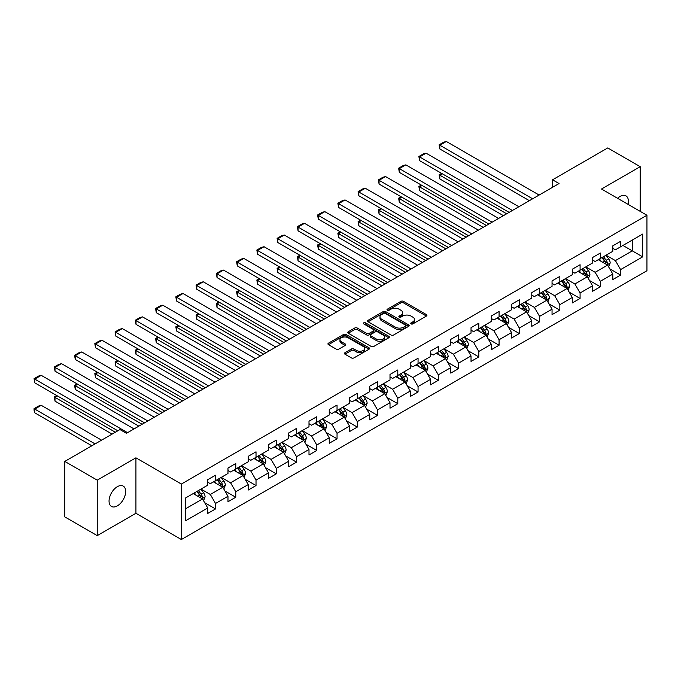 <?xml version="1.0" encoding="UTF-8"?>
<svg xmlns="http://www.w3.org/2000/svg" width="681" height="681" viewBox="0 0 681 681"><rect width="100%" height="100%" fill="white"/><g stroke="black" fill="none" stroke-linecap="round" stroke-linejoin="round"><path stroke-width="1.02" d="M411.077 323.892A1.26 0.732 0 0 0 412.865 323.892L426.408 316.069A1.805 1.039 0 0 0 426.936 315.337A1.805 1.039 0 0 0 426.408 314.596L403.467 301.36A1.805 1.039 0 0 0 400.922 301.36L387.378 309.174A1.26 0.732 0 0 0 387.004 309.685A1.26 0.732 0 0 0 387.378 310.204A1.26 0.732 0 0 0 389.157 310.204L390.911 309.191A5.771 3.328 0 0 1 399.066 309.191L400.981 310.298A5.771 3.328 0 0 1 402.667 312.647A5.771 3.328 0 0 1 400.981 315.005L399.228 316.018A1.26 0.732 0 0 0 398.862 316.529A1.26 0.732 0 0 0 399.228 317.048A1.26 0.732 0 0 0 401.015 317.048L402.769 316.035A5.771 3.328 0 0 1 410.924 316.035L412.831 317.142A5.771 3.328 0 0 1 414.525 319.491A5.771 3.328 0 0 1 412.831 321.849L411.077 322.862A1.26 0.732 0 0 0 410.711 323.373A1.26 0.732 0 0 0 411.077 323.892L411.077 322.862M117.362 505.864A11.747 6.784 120 0 0 125.04 495.513A11.747 6.784 120 0 0 123.235 486.089A11.747 6.784 120 0 0 117.362 486.677A11.747 6.784 120 0 0 109.684 497.028A11.747 6.784 120 0 0 111.488 506.451A11.747 6.784 120 0 0 117.362 505.864M628.01 204.317A11.747 6.784 120 0 0 625.95 195.856A11.747 6.784 120 0 0 620.076 196.434A11.747 6.784 120 0 0 617.599 198.307M344.969 352.715A1.805 1.039 0 0 0 344.441 353.448A1.805 1.039 0 0 0 344.969 354.18L351.405 357.9A1.805 1.039 0 0 0 353.958 357.9L368.991 349.217A1.805 1.039 0 0 0 369.519 348.485A1.805 1.039 0 0 0 368.991 347.744L346.059 334.499A1.805 1.039 0 0 0 343.505 334.499L328.472 343.181A1.805 1.039 0 0 0 327.944 343.922A1.805 1.039 0 0 0 328.472 344.654L336.244 349.14A1.805 1.039 0 0 0 338.789 349.14L345.224 345.429A1.805 1.039 0 0 0 345.752 344.688A1.805 1.039 0 0 0 345.224 343.956L341.368 341.734A4.818 2.784 0 0 1 339.964 339.759A4.818 2.784 0 0 1 342.935 337.189A4.818 2.784 0 0 1 348.187 337.793L363.288 346.51A4.818 2.784 0 0 1 364.701 348.485A4.818 2.784 0 0 1 361.73 351.055A4.818 2.784 0 0 1 356.469 350.451L353.958 348.995A1.805 1.039 0 0 0 351.405 348.995L344.969 352.715L344.969 354.18M135.928 457.819L97.238 480.156L64.78 461.412L64.78 516.888L97.238 535.624L135.928 513.287L181.367 539.522L181.367 484.055L135.928 457.819L135.928 513.287M640.2 211.357L640.2 166.683L601.51 189.02L646.95 215.256L181.367 484.055M640.2 166.683L607.741 147.939L552.563 179.801L552.563 187.292M64.78 461.412L119.958 429.558L126.453 433.303L559.05 183.547L552.563 179.801M391.039 335.018A1.805 1.039 0 0 0 393.592 335.018L408.626 326.335A1.805 1.039 0 0 0 409.153 325.595A1.805 1.039 0 0 0 408.626 324.863L385.693 311.617A1.805 1.039 0 0 0 383.139 311.617L368.106 320.3A1.805 1.039 0 0 0 367.578 321.04A1.805 1.039 0 0 0 368.106 321.772L391.039 335.018M364.207 324.165A1.26 0.732 0 0 1 365.493 324.335L365.493 322.837L388.808 336.303A1.805 1.039 0 0 1 389.336 337.044A1.805 1.039 0 0 1 388.808 337.776L373.775 346.459A1.805 1.039 0 0 1 371.222 346.459L348.289 333.213L354.724 329.527L354.724 328.029L348.289 331.741A1.805 1.039 0 0 0 347.761 332.481A1.805 1.039 0 0 0 348.289 333.213L348.289 331.741M354.724 329.527A1.805 1.039 0 0 1 357.27 329.527L357.27 328.029A1.805 1.039 0 0 0 354.724 328.029M357.27 328.029L366.574 333.401A1.805 1.039 0 0 0 369.119 333.401L373.392 330.932A1.805 1.039 0 0 0 373.92 330.2A1.805 1.039 0 0 0 373.392 329.459L363.705 323.867A1.26 0.732 0 0 1 363.339 323.356A1.26 0.732 0 0 1 364.114 322.683A1.26 0.732 0 0 1 365.493 322.837M181.367 539.522L646.95 270.723L646.95 215.256M204.675 502.68L215.519 508.937L215.519 503.463L227.982 496.27L227.982 501.744L235.771 497.249L235.771 491.776L248.233 484.574L248.233 490.048L256.022 485.553L256.022 480.079L268.484 472.886L268.484 478.351L276.282 473.857L276.282 468.383L288.744 461.19L288.744 466.664L296.533 462.161L296.533 456.696L308.995 449.494L308.995 454.968L316.784 450.473L316.784 444.999L329.246 437.806L329.246 443.271L337.044 438.777L337.044 433.303L349.506 426.11L349.506 431.584L357.295 427.081L357.295 421.616L369.757 414.414L369.757 419.888L377.546 415.393L377.546 409.919L390.009 402.726L390.009 408.191L397.798 403.697L397.798 398.223L410.268 391.03L410.268 396.504L418.057 392.001L418.057 386.536L430.52 379.334L430.52 384.808L438.309 380.313L438.309 374.839L450.771 367.646L450.771 373.111L458.56 368.617L458.56 363.143L471.031 355.95L471.031 361.424L478.82 356.921L478.82 351.456L491.282 344.254L491.282 349.728L499.071 345.233L499.071 339.759L511.533 332.558L511.533 338.031L519.322 333.537L519.322 328.063L531.784 320.87L531.784 326.344L539.582 321.841L539.582 316.367L552.044 309.174L552.044 314.648L559.833 310.153L559.833 304.679L572.295 297.478L572.295 302.951L580.084 298.457L580.084 292.983L592.547 285.79L592.547 291.264L600.344 286.761L600.344 281.287L612.806 274.094L612.806 279.568L620.595 275.073L620.595 269.599L642.668 256.856L642.668 234.068L632.283 240.061L632.283 250.855L642.668 256.856M215.519 508.937L207.731 513.44L207.731 507.966L185.658 520.71L185.658 497.922L207.731 485.178L207.731 479.705L215.519 475.21L215.519 480.675L227.982 473.482L227.982 468.009L235.771 463.514L235.771 468.988L248.233 461.786L248.233 456.321L256.022 451.818L256.022 457.291L268.484 450.098L268.484 444.625L276.282 440.13L276.282 445.595L288.744 438.402L288.744 432.929L296.533 428.434L296.533 433.908L308.995 426.706L308.995 421.241L316.784 416.738L316.784 422.211L329.246 415.018L329.246 409.545L337.044 405.05L337.044 410.515L349.506 403.322L349.506 397.849L357.295 393.354L357.295 398.828L369.757 391.626L369.757 386.153L377.546 381.658L377.546 387.131L390.009 379.938L390.009 374.465L397.798 369.962L397.798 375.435L410.268 368.242L410.268 362.769L418.057 358.274L418.057 363.748L430.52 356.546L430.52 351.073L438.309 346.578L438.309 352.051L450.771 344.858L450.771 339.385L458.56 334.882L458.56 340.355L471.031 333.162L471.031 327.689L478.82 323.194L478.82 328.668L491.282 321.466L491.282 315.993L499.071 311.498L499.071 316.971L511.533 309.778L511.533 304.305L519.322 299.802L519.322 305.275L531.784 298.082L531.784 292.609L539.582 288.114L539.582 293.588L552.044 286.386L552.044 280.912L559.833 276.418L559.833 281.891L572.295 274.69L572.295 269.225L580.084 264.722L580.084 270.195L592.547 263.002L592.547 257.529L600.344 253.034L600.344 258.499L612.806 251.306L612.806 245.832L620.595 241.338L620.595 246.811L642.668 234.068M213.442 481.876L222.789 487.273L210.327 494.474L200.972 489.077M207.731 482.182L210.327 483.68L215.519 480.675M210.327 494.474L215.519 503.463M222.789 487.273L227.982 496.27M233.694 470.188L243.04 475.585L230.578 482.778L221.231 477.381M227.982 470.486L230.578 471.984L235.771 468.988M230.578 482.778L235.771 491.776M243.04 475.585L248.233 484.574M253.945 458.492L263.292 463.889L250.829 471.082L241.483 465.685M248.233 458.79L250.829 460.288L256.022 457.291M250.829 471.082L256.022 480.079M263.292 463.889L268.484 472.886M274.205 446.796L283.551 452.193L271.089 459.394L261.734 453.997M268.484 447.094L271.089 448.6L276.282 445.595M271.089 459.394L276.282 468.383M283.551 452.193L288.744 461.19M294.456 435.108L303.803 440.505L291.34 447.698L281.994 442.301M288.744 435.406L291.34 436.904L296.533 433.908M291.34 447.698L296.533 456.696M303.803 440.505L308.995 449.494M314.707 423.412L324.054 428.809L311.592 436.002L302.245 430.605M308.995 423.71L311.592 425.208L316.784 422.211M311.592 436.002L316.784 444.999M324.054 428.809L329.246 437.806M334.958 411.716L344.314 417.112L331.843 424.314L322.496 418.917M329.246 412.014L331.843 413.52L337.044 410.515M331.843 424.314L337.044 433.303M344.314 417.112L349.506 426.11M355.218 400.028L364.565 405.425L352.103 412.618L342.756 407.221M349.506 400.326L352.103 401.824L357.295 398.828M352.103 412.618L357.295 421.616M364.565 405.425L369.757 414.414M375.469 388.332L384.816 393.729L372.354 400.922L363.007 395.525M369.757 388.63L372.354 390.128L377.546 387.131M372.354 400.922L377.546 409.919M384.816 393.729L390.009 402.726M395.721 376.636L405.076 382.032L392.605 389.234L383.258 383.837M390.009 376.933L392.605 378.44L397.798 375.435M392.605 389.234L397.798 398.223M405.076 382.032L410.268 391.03M415.98 364.948L425.327 370.345L412.865 377.538L403.518 372.141M410.268 365.246L412.865 366.744L418.057 363.748M412.865 377.538L418.057 386.536M425.327 370.345L430.52 379.334M436.232 353.252L445.578 358.649L433.116 365.842L423.769 360.445M430.52 353.55L433.116 355.048L438.309 352.051M433.116 365.842L438.309 374.839M445.578 358.649L450.771 367.646M456.483 341.556L465.83 346.952L453.367 354.154L444.021 348.749M450.771 341.853L453.367 343.352L458.56 340.355M453.367 354.154L458.56 363.143M465.83 346.952L471.031 355.95M476.743 329.859L486.089 335.256L473.627 342.458L464.272 337.061M471.031 330.166L473.627 331.664L478.82 328.668M473.627 342.458L478.82 351.456M486.089 335.256L491.282 344.254M496.994 318.172L506.341 323.569L493.878 330.762L484.531 325.365M491.282 318.47L493.878 319.968L499.071 316.971M493.878 330.762L499.071 339.759M506.341 323.569L511.533 332.558M517.245 306.476L526.592 311.872L514.129 319.066L504.783 313.669M511.533 306.773L514.129 308.272L519.322 305.275M514.129 319.066L519.322 328.063M526.592 311.872L531.784 320.87M537.505 294.779L546.852 300.176L534.389 307.378L525.034 301.981M531.784 295.086L534.389 296.584L539.582 293.588M534.389 307.378L539.582 316.367M546.852 300.176L552.044 309.174M557.756 283.092L567.103 288.489L554.64 295.682L545.294 290.285M552.044 283.39L554.64 284.888L559.833 281.891M554.64 295.682L559.833 304.679M567.103 288.489L572.295 297.478M578.007 271.396L587.354 276.792L574.892 283.986L565.545 278.589M572.295 271.693L574.892 273.192L580.084 270.195M574.892 283.986L580.084 292.983M587.354 276.792L592.547 285.79M598.258 259.699L607.614 265.096L595.143 272.298L585.796 266.901M592.547 260.006L595.143 261.504L600.344 258.499M595.143 272.298L600.344 281.287M607.614 265.096L612.806 274.094M622.928 245.458L632.283 250.855L615.403 260.602L606.056 255.205M612.806 248.31L615.403 249.808L620.595 246.811M615.403 260.602L620.595 269.599M97.238 480.156L97.238 535.624M185.658 508.716L202.529 498.969L193.183 493.572M202.529 498.969L207.731 507.966M609.75 268.808L620.595 275.073M589.499 280.504L600.344 286.761M569.248 292.2L580.084 298.457M548.988 303.888L559.833 310.153M528.737 315.584L539.582 321.841M508.486 327.28L519.322 333.537M488.226 338.968L499.071 345.233M467.975 350.664L478.82 356.921M447.723 362.36L458.56 368.617M427.472 374.048L438.309 380.313M407.212 385.744L418.057 392.001M386.961 397.44L397.798 403.697M366.71 409.128L377.546 415.393M346.45 420.824L357.295 427.081M326.199 432.52L337.044 438.777M305.948 444.216L316.784 450.473M285.688 455.904L296.533 462.161M265.437 467.6L276.282 473.857M245.186 479.296L256.022 485.553M224.926 490.984L235.771 497.249M411.588 324.062L412.831 323.347A5.771 3.328 0 0 0 414.525 320.989L414.525 319.491M402.667 312.647L402.667 314.145A5.771 3.328 0 0 1 400.981 316.503L399.73 317.227M426.408 314.596L426.408 316.069L403.467 302.858A1.805 1.039 0 0 0 400.922 302.858L387.881 310.383M408.6 326.352L385.693 313.115A1.805 1.039 0 0 0 383.139 313.115L368.123 321.79L368.106 320.3M405.442 326.114A1.26 0.732 0 0 0 405.808 325.595A1.26 0.732 0 0 0 405.442 325.084L385.31 313.456A1.26 0.732 0 0 0 383.522 313.456L381.675 314.528A5.771 3.328 0 0 0 379.981 316.878A5.771 3.328 0 0 0 381.675 319.236L395.44 327.178A5.771 3.328 0 0 0 403.595 327.178L405.442 326.114L405.442 327.612A1.26 0.732 0 0 0 405.808 327.101L405.808 325.595M379.981 316.878L379.981 318.376A5.771 3.328 0 0 0 381.675 320.734L381.675 319.236M405.442 327.612L403.595 328.676A5.771 3.328 0 0 1 395.44 328.676L381.675 320.734M357.27 329.527L366.574 334.899A1.805 1.039 0 0 0 369.119 334.899L373.392 332.43A1.805 1.039 0 0 0 373.92 331.698L373.92 330.2M365.493 324.335L388.783 337.793M376.227 338.968A4.818 2.784 0 0 0 381.479 339.572A4.818 2.784 0 0 0 384.459 337.001A4.818 2.784 0 0 0 383.045 335.035L377.725 331.962A1.805 1.039 0 0 0 375.171 331.962L370.907 334.431A1.805 1.039 0 0 0 370.379 335.163A1.805 1.039 0 0 0 370.907 335.903L376.227 338.968L376.227 340.474A4.818 2.784 0 0 0 381.479 341.07A4.818 2.784 0 0 0 384.459 338.5L384.459 337.001M370.379 335.163L370.379 336.661A1.805 1.039 0 0 0 370.907 337.401L370.907 335.903M376.227 340.474L370.907 337.401M364.701 348.485L364.701 349.983A4.818 2.784 0 0 1 361.73 352.554A4.818 2.784 0 0 1 356.469 351.949L353.958 350.494A1.805 1.039 0 0 0 351.405 350.494L344.995 354.197M339.964 339.759L339.964 341.258A4.818 2.784 0 0 0 341.368 343.233L341.368 341.734M345.199 345.437L341.368 343.233M368.991 347.744L368.991 349.217L346.059 335.997A1.805 1.039 0 0 0 343.505 335.997L328.489 344.671M608.635 266.875L610.185 262.985A4.869 2.809 -120 0 0 608.627 258.84L605.945 255.264M601.28 261.444L599.459 259.01M506.664 213.791L439.841 175.213L439.841 178.958L503.421 215.664M606.856 264.662L607.554 263.189A4.869 2.809 -120 0 0 606.158 260.27L603.485 256.686M602.259 257.392L605.239 261.359A2.477 1.43 60 0 1 605.69 262.117L607.554 263.189M601.927 257.588L604.6 261.163A4.869 2.809 60 0 1 605.996 264.092M442.31 173.783L439.841 175.213L439.126 174.796L441.594 173.374M439.841 178.958L439.126 174.796M532.636 198.801L439.841 145.223L439.841 148.977L529.384 200.674M539.122 195.047L446.336 141.478L439.841 145.223L439.126 144.815L443.672 142.193L446.336 141.478M439.841 148.977L439.126 144.815M588.384 278.572L589.925 274.681A4.869 2.809 -120 0 0 588.375 270.536L585.694 266.961M581.021 273.141L579.199 270.706M486.413 225.488L419.59 186.9L419.59 190.654L483.169 227.36M586.605 276.358L587.303 274.886A4.869 2.809 -120 0 0 585.907 271.957L583.225 268.382M582.008 269.089L584.979 273.055A2.477 1.43 60 0 1 585.43 273.805L587.303 274.886M581.668 269.284L584.349 272.86A4.869 2.809 60 0 1 585.745 275.788M422.058 185.479L419.59 186.9L418.875 186.492L421.343 185.07M419.59 190.654L418.875 186.492M568.133 290.259L569.674 286.369A4.869 2.809 -120 0 0 568.124 282.232L565.443 278.648M560.769 284.828L558.948 282.402M466.162 237.175L399.33 198.597L399.33 202.342L462.91 239.048M566.354 288.054L567.043 286.582A4.869 2.809 -120 0 0 565.656 283.654L562.974 280.078M561.757 280.776L564.728 284.752A2.477 1.43 60 0 1 565.179 285.501L567.043 286.582M561.416 280.972L564.098 284.556A4.869 2.809 60 0 1 565.485 287.476M401.799 197.175L399.33 198.597L398.623 198.188L401.083 196.758M399.33 202.342L398.623 198.188M512.376 210.489L419.59 156.919L419.59 160.665L509.133 212.37M518.871 206.743L426.076 153.174L419.59 156.919L418.875 156.511L423.42 153.88L426.076 153.174M419.59 160.665L418.875 156.511M492.125 222.185L399.33 168.616L399.33 172.361L488.881 224.058M498.62 218.439L405.825 164.862L399.33 168.616L398.623 168.198L403.161 165.577L405.825 164.862M399.33 172.361L398.623 168.198M547.873 301.955L549.422 298.065A4.869 2.809 -120 0 0 547.865 293.92L545.183 290.344M540.518 296.524L538.697 294.09M445.902 248.871L379.079 210.293L379.079 214.038L442.659 250.744M546.094 299.742L546.792 298.269A4.869 2.809 -120 0 0 545.396 295.35L542.723 291.766M541.497 292.472L544.477 296.439A2.477 1.43 60 0 1 544.928 297.197L546.792 298.269M541.165 292.668L543.838 296.244A4.869 2.809 60 0 1 545.234 299.172M381.547 208.863L379.079 210.293L378.364 209.876L380.832 208.454M379.079 214.038L378.364 209.876M527.622 313.652L529.163 309.761A4.869 2.809 -120 0 0 527.613 305.616L524.932 302.041M520.258 308.221L518.445 305.786M425.651 260.568L358.827 221.98L358.827 225.734L422.407 262.44M525.843 311.438L526.541 309.966A4.869 2.809 -120 0 0 525.145 307.037L522.463 303.462M521.246 304.169L524.217 308.135A2.477 1.43 60 0 1 524.668 308.885L526.541 309.966M520.905 304.364L523.587 307.94A4.869 2.809 60 0 1 524.983 310.868M361.296 220.559L358.827 221.98L358.112 221.572L360.581 220.15M358.827 225.734L358.112 221.572M507.371 325.348L508.911 321.449A4.869 2.809 -120 0 0 507.362 317.312L504.681 313.737M500.007 319.908L498.186 317.482M405.399 272.255L338.576 233.677L338.576 237.422L402.148 274.128M505.591 323.135L506.281 321.662A4.869 2.809 -120 0 0 504.893 318.734L502.212 315.158M500.995 315.856L503.966 319.832A2.477 1.43 60 0 1 504.417 320.581L506.281 321.662M500.654 316.052L503.336 319.636A4.869 2.809 60 0 1 504.723 322.556M341.036 232.255L338.576 233.677L337.861 233.268L340.321 231.838M338.576 237.422L337.861 233.268M471.873 233.881L379.079 180.303L379.079 184.057L468.622 235.754M478.36 230.135L385.574 176.558L379.079 180.303L378.364 179.895L382.909 177.273L385.574 176.558M379.079 184.057L378.364 179.895M451.614 245.569L358.827 191.999L358.827 195.745L448.37 247.45M458.109 241.823L365.314 188.254L358.827 191.999L358.112 191.591L362.658 188.96L365.314 188.254M358.827 195.745L358.112 191.591M431.362 257.265L338.576 203.696L338.576 207.441L428.119 259.138M437.857 253.519L345.063 199.942L338.576 203.696L337.861 203.279L342.398 200.657L345.063 199.942M338.576 207.441L337.861 203.279M411.111 268.961L318.316 215.383L318.316 219.137L407.859 270.834M417.598 265.215L324.811 211.638L318.316 215.383L317.601 214.975L322.147 212.353L324.811 211.638M318.316 219.137L317.601 214.975M390.851 280.657L298.065 227.079L298.065 230.825L387.608 282.53M397.346 276.903L304.552 223.334L298.065 227.079L297.35 226.671L301.896 224.049L304.552 223.334M298.065 230.825L297.35 226.671M370.6 292.345L277.814 238.776L277.814 242.521L367.357 294.218M377.095 288.599L284.3 235.03L277.814 238.776L277.099 238.359L281.645 235.737L284.3 235.03M277.814 242.521L277.099 238.359M350.349 304.041L257.554 250.463L257.554 254.217L347.106 305.914M356.835 300.295L264.049 246.718L257.554 250.463L256.839 250.055L261.385 247.433L264.049 246.718M257.554 254.217L256.839 250.055M330.098 315.737L237.303 262.159L237.303 265.905L326.846 317.61M336.584 311.983L243.798 258.414L237.303 262.159L236.588 261.751L241.134 259.129L243.798 258.414M237.303 265.905L236.588 261.751M309.838 327.425L217.052 273.856L217.052 277.601L306.595 329.298M316.333 323.679L223.538 270.11L217.052 273.856L216.337 273.439L220.882 270.817L223.538 270.11M217.052 277.601L216.337 273.439M289.587 339.121L196.792 285.552L196.792 289.297L286.343 340.994M296.082 335.375L203.287 281.798L196.792 285.552L196.077 285.135L200.623 282.513L203.287 281.798M196.792 289.297L196.077 285.135M269.335 350.817L176.541 297.239L176.541 300.993L266.084 352.69M275.822 347.063L183.036 293.494L176.541 297.239L175.826 296.831L180.371 294.209L183.036 293.494M176.541 300.993L175.826 296.831M249.076 362.505L156.289 308.936L156.289 312.681L245.832 364.378M255.571 358.759L162.776 305.19L156.289 308.936L155.574 308.519L160.12 305.897L162.776 305.19M156.289 312.681L155.574 308.519M228.825 374.201L136.03 320.632L136.03 324.377L225.581 376.074M235.32 370.455L142.525 316.878L136.03 320.632L135.323 320.215L139.86 317.593L142.525 316.878M136.03 324.377L135.323 320.215M208.573 385.897L115.779 332.319L115.779 336.073L205.321 387.77M215.06 382.143L122.274 328.574L115.779 332.319L115.063 331.911L119.609 329.289L122.274 328.574M115.779 336.073L115.063 331.911M188.314 397.585L95.527 344.016L95.527 347.761L185.07 399.458M194.809 393.839L102.014 340.27L95.527 344.016L94.812 343.607L99.358 340.977L102.014 340.27M95.527 347.761L94.812 343.607M168.062 409.281L75.276 355.712L75.276 359.457L164.819 411.154M174.557 405.535L81.763 351.958L75.276 355.712L74.561 355.295L79.098 352.673L81.763 351.958M75.276 359.457L74.561 355.295M147.811 420.977L55.016 367.399L55.016 371.154L144.559 422.85M154.298 417.223L61.511 363.654L55.016 367.399L54.301 366.991L58.847 364.369L61.511 363.654M55.016 371.154L54.301 366.991M127.551 432.665L34.765 379.096L34.765 382.841L117.822 430.792M134.046 428.919L41.252 375.35L34.765 379.096L34.05 378.687L38.596 376.057L41.252 375.35M34.765 382.841L34.05 378.687M487.111 337.035L488.66 333.145A4.869 2.809 -120 0 0 487.102 329L484.429 325.424M479.756 331.604L477.934 329.17M385.14 283.951L318.316 245.373L318.316 249.118L381.896 285.824M485.332 334.822L486.03 333.358A4.869 2.809 -120 0 0 484.642 330.43L481.961 326.846M480.743 327.552L483.714 331.519A2.477 1.43 60 0 1 484.165 332.277L486.03 333.358M480.403 327.748L483.084 331.324A4.869 2.809 60 0 1 484.472 334.252M320.785 243.943L318.316 245.373L317.601 244.956L320.07 243.534M318.316 249.118L317.601 244.956M466.86 348.732L468.4 344.841A4.869 2.809 -120 0 0 466.851 340.696L464.17 337.121M459.496 343.301L457.683 340.866M364.888 295.648L298.065 257.06L298.065 260.814L361.645 297.52M465.08 346.518L465.778 345.046A4.869 2.809 -120 0 0 464.382 342.117L461.701 338.542M460.484 339.249L463.455 343.215A2.477 1.43 60 0 1 463.906 343.965L465.778 345.046M460.143 339.444L462.825 343.02A4.869 2.809 60 0 1 464.221 345.948M300.534 255.639L298.065 257.06L297.35 256.652L299.819 255.23M298.065 260.814L297.35 256.652M446.608 360.428L448.149 356.529A4.869 2.809 -120 0 0 446.6 352.392L443.918 348.817M439.245 354.988L437.423 352.562M344.637 307.335L277.814 268.757L277.814 272.502L341.385 309.217M444.829 358.215L445.527 356.742A4.869 2.809 -120 0 0 444.131 353.814L441.45 350.238M440.232 350.945L443.203 354.912A2.477 1.43 60 0 1 443.654 355.661L445.527 356.742M439.892 351.141L442.573 354.716A4.869 2.809 60 0 1 443.969 357.644M280.274 267.335L277.814 268.757L277.099 268.348L279.568 266.918M277.814 272.502L277.099 268.348M426.349 372.115L427.898 368.225A4.869 2.809 -120 0 0 426.34 364.08L423.667 360.504M418.994 366.684L417.172 364.258M324.377 319.031L257.554 280.453L257.554 284.198L321.134 320.904M424.569 369.902L425.267 368.438A4.869 2.809 -120 0 0 423.88 365.51L421.198 361.934M419.981 362.632L422.952 366.599A2.477 1.43 60 0 1 423.403 367.357L425.267 368.438M419.641 362.828L422.322 366.404A4.869 2.809 60 0 1 423.71 369.332M260.023 279.023L257.554 280.453L256.839 280.036L259.308 278.614M257.554 284.198L256.839 280.036M406.097 383.812L407.638 379.921A4.869 2.809 -120 0 0 406.089 375.776L403.407 372.201M398.743 378.381L396.921 375.946M304.126 330.728L237.303 292.14L237.303 295.894L300.883 332.6M404.318 381.598L405.016 380.126A4.869 2.809 -120 0 0 403.62 377.197L400.947 373.622M399.721 374.329L402.701 378.295A2.477 1.43 60 0 1 403.143 379.053L405.016 380.126M399.381 374.524L402.062 378.1A4.869 2.809 60 0 1 403.458 381.028M239.772 290.719L237.303 292.14L236.588 291.732L239.057 290.31M237.303 295.894L236.588 291.732M385.846 395.508L387.387 391.618A4.869 2.809 -120 0 0 385.838 387.472L383.156 383.897M378.483 390.068L376.661 387.642M283.875 342.415L217.052 303.837L217.052 307.582L280.623 344.297M384.067 393.295L384.765 391.822A4.869 2.809 -120 0 0 383.369 388.894L380.688 385.318M379.47 386.025L382.441 389.992A2.477 1.43 60 0 1 382.892 390.741L384.765 391.822M379.13 386.221L381.811 389.796A4.869 2.809 60 0 1 383.207 392.724M219.512 302.415L217.052 303.837L216.337 303.428L218.805 301.998M217.052 307.582L216.337 303.428M365.586 407.195L367.136 403.305A4.869 2.809 -120 0 0 365.578 399.16L362.905 395.584M358.232 401.764L356.41 399.338M263.615 354.111L196.792 315.533L196.792 319.278L260.372 355.984M363.807 404.982L364.505 403.518A4.869 2.809 -120 0 0 363.118 400.59L360.436 397.014M359.219 397.713L362.19 401.679A2.477 1.43 60 0 1 362.641 402.437L364.505 403.518M358.878 397.908L361.56 401.484A4.869 2.809 60 0 1 362.947 404.412M199.261 314.111L196.792 315.533L196.077 315.116L198.546 313.694M196.792 319.278L196.077 315.116M345.335 418.892L346.884 415.001A4.869 2.809 -120 0 0 345.327 410.856L342.645 407.281M337.98 413.461L336.159 411.026M243.364 365.808L176.541 327.229L176.541 330.975L240.121 367.68M343.556 416.678L344.254 415.206A4.869 2.809 -120 0 0 342.858 412.277L340.185 408.702M338.959 409.409L341.939 413.376A2.477 1.43 60 0 1 342.39 414.133L344.254 415.206M338.627 409.604L341.3 413.18A4.869 2.809 60 0 1 342.696 416.108M179.009 325.799L176.541 327.229L175.826 326.812L178.294 325.39M176.541 330.975L175.826 326.812M325.084 430.588L326.625 426.698A4.869 2.809 -120 0 0 325.075 422.552L322.394 418.977M317.721 425.148L315.899 422.722M223.113 377.495L156.289 338.917L156.289 342.671L219.869 379.377M323.305 428.375L324.003 426.902A4.869 2.809 -120 0 0 322.607 423.974L319.925 420.398M318.708 421.105L321.679 425.072A2.477 1.43 60 0 1 322.13 425.821L324.003 426.902M318.368 421.301L321.049 424.876A4.869 2.809 60 0 1 322.445 427.804M158.758 337.495L156.289 338.917L155.574 338.508L158.043 337.078M156.289 342.671L155.574 338.508M304.833 442.275L306.373 438.385A4.869 2.809 -120 0 0 304.824 434.248L302.143 430.664M297.469 436.844L295.648 434.418M202.861 389.191L136.03 350.613L136.03 354.358L199.61 391.064M303.054 440.071L303.743 438.598A4.869 2.809 -120 0 0 302.355 435.67L299.674 432.094M298.457 432.793L301.428 436.759A2.477 1.43 60 0 1 301.879 437.517L303.743 438.598M298.116 432.988L300.798 436.572A4.869 2.809 60 0 1 302.185 439.492M138.498 349.191L136.03 350.613L135.323 350.196L137.783 348.774M136.03 354.358L135.323 350.196M284.573 453.972L286.122 450.081A4.869 2.809 -120 0 0 284.564 445.936L281.883 442.361M277.218 448.541L275.396 446.106M182.602 400.888L115.779 362.309L115.779 366.055L179.358 402.76M282.794 451.758L283.492 450.286A4.869 2.809 -120 0 0 282.096 447.366L279.423 443.782M278.197 444.489L281.176 448.456A2.477 1.43 60 0 1 281.628 449.213L283.492 450.286M277.865 444.684L280.538 448.26A4.869 2.809 60 0 1 281.934 451.188M118.247 360.879L115.779 362.309L115.063 361.892L117.532 360.47M115.779 366.055L115.063 361.892M264.322 465.668L265.862 461.778A4.869 2.809 -120 0 0 264.313 457.632L261.632 454.057M256.958 460.228L255.145 457.802M162.35 412.575L95.527 373.997L95.527 377.751L159.107 414.457M262.543 463.455L263.241 461.982A4.869 2.809 -120 0 0 261.844 459.054L259.163 455.478M257.946 456.185L260.917 460.152A2.477 1.43 60 0 1 261.368 460.901L263.241 461.982M257.605 456.381L260.287 459.956A4.869 2.809 60 0 1 261.683 462.884M97.996 372.575L95.527 373.997L94.812 373.588L97.281 372.158M95.527 377.751L94.812 373.588M244.07 477.355L245.611 473.465A4.869 2.809 -120 0 0 244.062 469.328L241.38 465.744M236.707 471.924L234.885 469.498M142.099 424.272L75.276 385.693L75.276 389.438L138.847 426.144M242.291 475.151L242.981 473.678A4.869 2.809 -120 0 0 241.593 470.75L238.912 467.175M237.695 467.873L240.665 471.848A2.477 1.43 60 0 1 241.117 472.597L242.981 473.678M237.354 468.068L240.035 471.652A4.869 2.809 60 0 1 241.423 474.572M77.736 384.271L75.276 385.693L74.561 385.284L77.021 383.854M75.276 389.438L74.561 385.284M223.811 489.052L225.36 485.161A4.869 2.809 -120 0 0 223.802 481.016L221.129 477.441M216.456 483.621L214.634 481.186M115.353 432.222L55.016 397.389L55.016 401.135L112.101 434.095M222.032 486.838L222.73 485.366A4.869 2.809 -120 0 0 221.342 482.446L218.661 478.862M217.443 479.569L220.414 483.536A2.477 1.43 60 0 1 220.865 484.293L222.73 485.366M217.103 479.764L219.784 483.34A4.869 2.809 60 0 1 221.172 486.268M57.485 395.959L55.016 397.389L54.301 396.972L56.77 395.55M55.016 401.135L54.301 396.972M203.559 500.748L205.1 496.858A4.869 2.809 -120 0 0 203.551 492.712L200.869 489.137M95.093 443.91L34.765 409.077L41.252 405.331L101.588 440.164M196.196 495.308L194.383 492.882M34.765 412.831L34.05 410.166L34.05 408.668L34.765 409.077L34.765 412.831L91.85 445.783M201.78 498.535L202.478 497.062A4.869 2.809 -120 0 0 201.082 494.134L198.401 490.558M197.184 491.265L200.154 495.232A2.477 1.43 60 0 1 200.606 495.981L202.478 497.062M196.843 491.461L199.524 495.036A4.869 2.809 60 0 1 200.921 497.964M34.05 408.668L38.596 406.046L41.252 405.331M412.831 323.347L412.831 321.849M399.228 317.048L399.228 316.018M400.981 316.503L400.981 315.005M387.378 310.204L387.378 309.174M400.922 302.858L400.922 301.36M403.467 302.858L403.467 301.36M383.139 313.115L383.139 311.617M385.693 313.115L385.693 311.617M408.626 326.335L408.626 324.863M395.44 328.676L395.44 327.178M403.595 328.676L403.595 327.178M366.574 334.899L366.574 333.401M369.119 334.899L369.119 333.401M373.392 332.43L373.392 330.932M388.808 337.776L388.808 336.303M351.405 350.494L351.405 348.995M353.958 350.494L353.958 348.995M356.469 351.949L356.469 350.451M345.224 345.429L345.224 343.956M328.472 344.654L328.472 343.181M343.505 335.997L343.505 334.499M346.059 335.997L346.059 334.499M607.129 264.824L610.15 263.079M606.158 260.27L608.627 258.84M602.702 262.262L604.6 261.163M586.877 276.52L589.899 274.775M585.907 271.957L588.375 270.536M582.451 273.958L584.349 272.86M566.626 288.208L569.639 286.463M565.656 283.654L568.124 282.232M562.191 285.654L564.098 284.556M546.366 299.904L549.388 298.159M545.396 295.35L547.865 293.92M541.94 297.342L543.838 296.244M526.115 311.6L529.137 309.855M525.145 307.037L527.613 305.616M521.689 309.038L523.587 307.94M505.864 323.288L508.877 321.551M504.893 318.734L507.362 317.312M501.429 320.734L503.336 319.636M485.604 334.984L488.626 333.239M484.642 330.43L487.102 329M481.178 332.422L483.084 331.324M465.353 346.68L468.375 344.935M464.382 342.117L466.851 340.696M460.926 344.118L462.825 343.02M445.102 358.368L448.115 356.631M444.131 353.814L446.6 352.392M440.667 355.814L442.573 354.716M424.842 370.064L427.864 368.319M423.88 365.51L426.34 364.08M420.415 367.502L422.322 366.404M404.591 381.76L407.613 380.015M403.62 377.197L406.089 375.776M400.164 379.198L402.062 378.1M384.339 393.448L387.353 391.711M383.369 388.894L385.838 387.472M379.904 390.894L381.811 389.796M364.088 405.144L367.102 403.399M363.118 400.59L365.578 399.16M359.653 402.59L361.56 401.484M343.828 416.84L346.85 415.095M342.858 412.277L345.327 410.856M339.402 414.278L341.3 413.18M323.577 428.528L326.599 426.791M322.607 423.974L325.075 422.552M319.142 425.974L321.049 424.876M303.326 440.224L306.339 438.479M302.355 435.67L304.824 434.248M298.891 437.67L300.798 436.572M283.066 451.92L286.088 450.175M282.096 447.366L284.564 445.936M278.64 449.358L280.538 448.26M262.815 463.608L265.837 461.871M261.844 459.054L264.313 457.632M258.388 461.054L260.287 459.956M242.564 475.304L245.577 473.559M241.593 470.75L244.062 469.328M238.129 472.75L240.035 471.652M222.304 487L225.326 485.255M221.342 482.446L223.802 481.016M217.877 484.438L219.784 483.34M202.053 498.688L205.075 496.951M201.082 494.134L203.551 492.712M197.626 496.134L199.524 495.036"/></g></svg>
